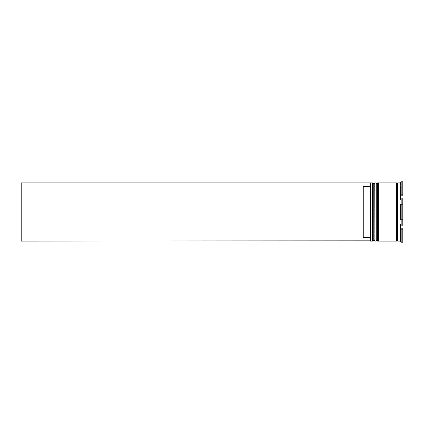 <?xml version="1.0" encoding="UTF-8"?>
<svg xmlns="http://www.w3.org/2000/svg" width="424" height="424" viewBox="0 0 424 424"><rect width="100%" height="100%" fill="white"/><g stroke="black" fill="none" stroke-linecap="round" stroke-linejoin="round"><path stroke-width="0.32" stroke-dasharray="2.12 1.59" d="M373.247 212L373.247 240.387L373.247 212M374.88 241.086L374.88 182.914M376.74 212L376.74 240.387L376.74 212M378.367 241.086L378.367 182.914M397.68 241.086L397.68 182.914M370.226 212L370.226 240.853L370.226 185.5L370.226 238.5L369.06 237.334L369.06 186.666L370.226 185.5L370.226 183.173L370.226 212M370.459 241.086L370.459 182.914M372.553 182.914L372.553 241.086M376.04 182.914L376.04 241.086M400.007 241.086L400.007 182.914M400.473 182.447L400.473 199.46L401.173 197.897L402.8 197.897L402.8 226.103L402.8 197.897L402.8 226.103L401.173 226.103L401.141 197.96M400.473 224.54L400.473 241.553M402.8 228.123L402.8 242.226L402.8 228.123L402.8 242.226L401.173 242.226L401.173 228.123L400.473 228.902L400.473 241.442M396.519 241.086L396.519 182.914M402.8 212L402.8 204.373L402.8 212M400.473 212L400.473 204.373L402.8 204.373L400.473 204.373L400.473 219.627L402.8 219.627L400.473 219.627L400.473 212M369.06 237.334L363.246 237.334L363.246 186.666L369.06 186.666M402.8 229.342L402.8 236.974L402.8 229.342L400.473 229.342L400.473 236.974L402.8 236.974L400.473 236.974L400.473 229.342L400.473 236.974L400.473 229.342L402.8 229.342L402.8 236.974L402.8 229.342M402.8 187.026L402.8 194.658L402.8 187.026L400.473 187.026L400.473 194.658L402.8 194.658L400.473 194.658L400.473 187.026L402.8 187.026L402.8 194.658L402.8 187.026M402.8 204.373L402.8 219.627L402.8 204.373M402.8 181.774L402.8 195.877L402.8 181.774L402.8 195.877L401.173 195.877L401.173 181.774M370.226 185.5L370.226 182.914L21.2 182.914L21.2 241.086L370.226 241.086L370.226 238.5M378.367 212L378.367 183.613L378.367 212M374.88 212L374.88 183.613L374.88 212M400.473 195.098L400.473 182.559M400.473 219.627L400.473 204.373L400.473 219.627M400.473 194.658L400.473 187.026L400.473 194.658M363.246 237.334L363.246 186.666L363.246 237.334M373.947 241.086L373.947 182.914M374.18 182.914L374.18 241.086M377.44 241.086L377.44 182.914M377.673 182.914L377.673 241.086M373.247 240.387L374.88 240.387M376.74 240.387L378.367 240.387M376.74 183.613L378.367 183.613M373.247 183.613L374.88 183.613"/><path stroke-width="0.64" d="M373.947 241.086L374.18 182.914L373.947 241.086L373.247 240.387L373.247 183.613L373.247 240.387L372.553 241.086L372.553 182.914L370.459 182.914L370.459 241.086L372.553 241.086M377.44 241.086L377.673 182.914L377.44 241.086L376.74 240.387L376.74 183.613L376.74 240.387L376.04 241.086L376.04 182.914L374.88 182.914L374.88 241.086L376.04 241.086M370.226 240.827L370.226 182.914L21.2 182.914L21.2 241.086L370.226 240.827M400.007 241.086L397.68 241.086L397.68 182.914L400.007 182.914L400.007 241.086L401.173 242.226L400.473 241.442M400.473 224.54L401.173 226.103L400.473 224.54L400.473 228.902L401.072 228.229M401.173 228.123L401.173 242.226L402.8 242.226L402.8 228.123L401.173 228.123L402.8 228.123M401.173 212L401.173 226.103L402.8 226.103L402.8 197.897L401.173 197.897L401.173 212M378.367 212L378.367 241.086L396.519 241.086L396.519 182.914L378.367 182.914L378.367 212M369.06 186.666L363.246 186.666L363.246 237.334L369.06 237.334L369.06 186.666L370.226 185.5M370.226 238.5L369.06 237.334M402.8 181.774L402.8 195.877L401.173 195.877L400.473 195.098L401.173 195.877L401.173 181.774L402.8 181.774L401.173 181.774L400.473 182.559L401.173 181.774M400.473 195.098L400.473 199.46L401.173 197.897M400.473 182.559L400.007 182.914M374.18 241.086L374.88 240.387M374.18 182.914L374.88 183.613M373.947 182.914L373.247 183.613L372.553 182.914M377.673 241.086L378.367 240.387M377.673 182.914L378.367 183.613M377.44 182.914L376.74 183.613L376.04 182.914M396.519 240.97L397.097 240.387L397.68 240.97M396.519 183.03L397.097 183.613L397.68 183.03"/></g></svg>
